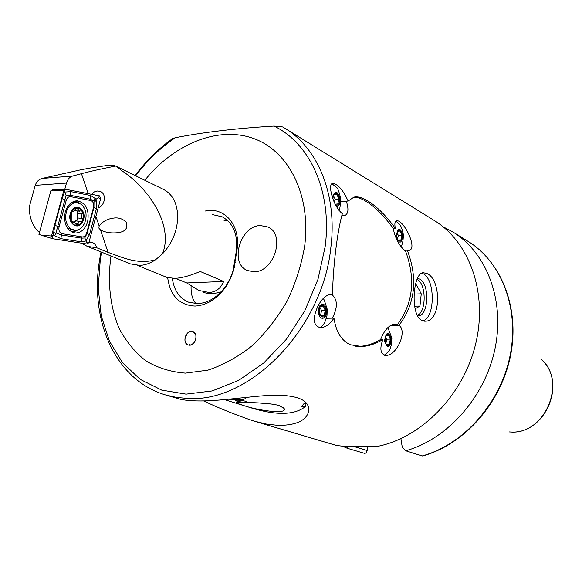 <?xml version="1.0" encoding="UTF-8"?>
<svg xmlns="http://www.w3.org/2000/svg" width="582" height="582" viewBox="0 0 582 582"><rect width="100%" height="100%" fill="white"/><g stroke="black" fill="none" stroke-linecap="round" stroke-linejoin="round"><path stroke-width="0.87" d="M393.206 228.508L395.338 228.37C385.946 215.464 376.605 206.224 367.315 200.652C361.997 197.494 357.544 196.316 353.943 197.131L348.109 201.037C343.169 190.067 337.967 184.138 332.511 183.243C330.329 184.21 329.987 187.775 331.493 193.937C333.61 202.485 337.211 209.091 342.318 213.761C337.305 231.447 333.02 266.33 332.526 294.485L329.012 294.594M332.526 294.485L330.365 294.325C325.338 295.423 321.06 299.665 317.525 307.041C312.272 319.22 313.407 326.153 320.929 327.833C325.825 327.106 330.176 323.868 333.988 318.128C335.981 331.805 341.452 340.688 350.386 344.77L361.953 346.552C368.843 346.094 375.812 343.751 382.847 339.532L380.555 339.553M348.109 201.037L340.819 201.598M422.983 320.944C435.271 317.736 435.343 279.207 423.092 273.693L421.804 273.14M417.483 315.822L418.414 315.83C428.745 315.8 429.807 283.572 419.666 279.098L417.374 278.458M421.979 320.551L425.464 321.206C441.396 321.148 441.36 279.433 426.984 273.54L423.274 272.718C412.769 272.754 409.99 315.553 421.979 320.551M191.456 331.333C185.316 331.063 182.268 343.351 188.088 344.981L189.47 345.206C195.596 345.526 198.695 333.246 192.926 331.573L191.456 331.333M205.09 211.07C224.47 206.392 240.824 225.38 237.027 249.707L233.6 270.332L230.559 278.48L226.34 286.053C217.544 298.631 207.127 305.303 195.072 306.067C179.358 305.259 170.228 295.802 167.681 277.687M172.345 278.407C173.974 290.28 179.372 298.202 188.532 302.16L197.589 303.673C208.705 302.96 218.308 296.805 226.405 285.216L230.29 278.247L233.091 270.746L236.379 250.784C237.965 234.313 233.229 222.986 222.171 216.802L212.241 214.554M195.988 303.666C192.467 299.672 190.838 293.845 191.092 286.199M203.613 400.918C219.181 408.258 235.921 414.973 253.817 421.041L266.643 424.111L278.662 425.442C295.489 425.238 305.397 420.917 308.38 412.471C310.861 400.991 299.417 395.207 274.042 395.105C249.962 396.138 218.374 401.536 196.592 400.918C188.583 400.692 182.501 399.958 178.339 398.721L177.888 398.59M172.323 138.792L175.364 137.701C203.54 132.194 236.423 128.316 274.006 126.068L282.605 126.92L284.627 128.113L282.605 126.92M111.002 255.993L110.871 256.822C107.459 282.881 110.158 306.627 118.975 328.073C125.908 341.241 134.857 352.168 145.82 360.84C157.78 367.97 170.999 372.065 185.476 373.127L207.898 370.152C223.182 365.103 237.922 356.984 252.101 345.788C265.581 333.013 277.25 318.114 287.115 301.098C295.62 283.259 301.483 264.861 304.699 245.888C311.181 194.686 288.519 150.651 253.112 138.312C217.639 125.865 173.974 144.023 144.816 180.275M260.358 225.54C240.082 225.801 229.17 263.661 247.495 270.55L254.152 271.765C274.202 272.092 285.769 234.379 267.967 227.002L260.358 225.54L267.967 227.002C285.769 234.379 274.202 272.092 254.152 271.765L247.495 270.55C229.17 263.661 240.082 225.801 260.358 225.54M390.355 325.462L399.005 325.323C415.264 303.622 418.022 278.574 407.269 250.173L404.592 250.311M407.269 250.173L408.979 250.398C418.167 249.183 403.777 219.465 396.473 220.694C394.814 221.298 394.436 223.859 395.338 228.37M382.847 339.532C379.406 349.069 380.497 354.373 386.113 355.435C397.055 355.413 407.56 330.991 399.005 325.323M333.595 444.633L334.155 444.801C336.6 445.608 341.801 446.234 349.76 446.685L376.525 446.569C420.721 438.392 462.966 395.782 475.494 344.566C488.174 293.357 469.63 241.828 433.925 220.287L285.195 128.469M326.327 318.281L333.988 318.128M422.183 455.953L422.641 455.982C464.16 444.604 500.847 403.406 510.436 356.119C520.104 308.838 501.749 261.805 467.702 241.144C501.335 261.507 519.755 308.358 510.036 355.835C500.411 403.297 463.512 444.655 422.183 455.953L405.698 450.774C447.594 439.155 485.155 396.873 495.056 348.443C505.06 300.006 486.516 252.348 452.52 231.767L443.142 226.805M354.947 446.838L367.155 450.504L366.136 453.065L364.325 453.32L347.141 448.227L342.514 446.19M347.141 448.227L348.014 446.605M400.911 438.675L402.264 447.245L405.698 450.774M367.155 450.504L367.577 446.765M223.961 220.272L227.758 220.658M353.267 197.313C356.642 196.971 360.702 198.2 365.46 201.008C374.575 206.443 383.807 215.536 393.163 228.304C395.193 238.096 399.019 245.451 404.65 250.347L405.407 250.704C415.883 278.734 413.147 303.469 397.222 324.916L391.089 325.011M340.812 201.699L346.348 201.277C348.938 209.28 348.334 214.074 344.551 215.653L343.722 215.711M355.82 346.275L360.098 346.326C366.864 345.89 373.709 343.613 380.628 339.51C384.084 330.649 388.558 325.498 394.05 324.05L397.222 324.916M341.889 215.253L344.551 215.653M332.315 318.165C337.873 307.412 337.698 299.526 331.791 294.507M397.048 232.989L398.386 235.404L397.462 238.94M398.059 240.053L400.991 239.886L401.871 235.201L400.169 231.025L397.673 231.476M398.386 235.404L401.871 235.201M398.401 240.424L400.991 239.886M402.446 235.135C402.235 240.672 400.765 242.316 398.052 240.06L396.837 236.263L397.404 231.898C399.623 228.922 401.304 230.006 402.446 235.135M396.269 236.379C397.739 227.366 399.979 226.915 402.999 235.026C401.565 244.018 399.325 244.469 396.269 236.379M395.753 221.065L399.208 223.939C400.947 225.641 402.329 229.206 403.355 234.648M403.37 234.801C403.246 240.788 402.446 244.687 400.983 246.499L400.867 246.753M385.48 337.029L386.783 339.19L385.837 343.511M385.975 344.071L389.402 344.049L390.311 339.153L388.558 335.123L386.048 335.807M386.783 339.19L390.311 339.153M386.732 344.93L389.402 344.049M390.893 339.08C390.551 345.155 388.936 346.857 386.048 344.202L385.109 340.957L385.837 336.134C388.121 333.18 389.809 334.163 390.893 339.08M384.527 341.154C386.041 331.769 388.354 331.02 391.468 338.891C389.984 348.254 387.67 349.004 384.527 341.154M387.867 327.542L391.846 338.018M391.882 338.397L391.628 343.867L390.333 348.32L389.089 350.844L384.542 355.289M319.809 307.318L321.562 310.461L320.5 315.691L324.181 315.611L325.243 310.373L323.214 305.957L320.1 306.779M321.562 310.461L325.243 310.373M321.068 316.463L324.181 315.611M325.884 310.293C325.345 317.139 323.381 318.761 319.984 315.16L319.147 312.105L319.634 307.754C322.275 303.666 324.363 304.517 325.884 310.293M318.47 312.287L318.558 309.013L319.431 306.183L321.802 303.935L324.48 304.859L325.847 307.085L326.553 310.111C327.688 319.314 319.234 321.693 318.47 312.287M323.257 298.435L324.305 300.152L327.2 309.166M327.244 309.551L327.004 315.408L325.28 321.075C323.767 324.792 321.715 327.011 319.125 327.739M333.428 195.668L335.217 199.24L334.264 202.143M335.188 204.158L337.822 203.962L338.855 198.957L336.891 194.388L333.879 194.803M335.217 199.24L338.855 198.957M335.261 204.304L337.822 203.962M332.919 198.702L333.333 195.938C335.858 191.9 337.909 192.889 339.481 198.891C339.532 203.54 338.266 205.635 335.69 205.17M332.351 197.022C335.072 190.219 337.662 190.816 340.128 198.797C340.288 203.598 339.059 206.188 336.454 206.566M331.798 183.592L336.752 187.688C337.611 187.739 338.942 191.354 340.732 198.52M340.739 198.615C340.426 205.49 339.888 209.083 339.11 209.404L338.811 210.197M245.466 401.209L246.586 401.856C244.796 402.518 241.472 402.242 236.59 401.013L235.521 400.329C237.82 399.972 241.137 400.263 245.466 401.209M272.274 404.126L258.379 402.911M241.741 404.796C254.072 409.837 288.148 415.199 284.096 408.418L279.44 405.683C269.248 402.278 238.635 402.286 236.525 402.526C235.637 402.751 237.376 403.508 241.741 404.796M229.075 399.223C239.486 400.532 245.204 399.929 246.23 397.397M221.175 291.837C214.103 293.975 208.181 294.128 203.416 292.28M306.037 403.406L305.674 406.345C295.241 414.893 277.81 415.635 253.381 408.557L252.428 408.258M305.674 406.345L301.505 406.476L304.088 403.53L306.743 403.362M417.192 315.255C426.497 312.672 426.461 283.594 417.156 279.527L416.967 279.425M415.177 285.733L416.567 284.969L421.259 293.852L419.949 306.052L415.075 308.867M414.144 294.07L421.259 293.852M414.595 306.19L419.949 306.052M195.807 334.948C196.432 340.274 194.49 343.678 189.965 345.17L189.696 344.566L189.274 345.199L188.088 344.981C184.821 343.176 184.094 339.99 185.898 335.407L186.502 335.312L186.335 334.643C188.248 331.922 190.445 330.903 192.926 331.573L195.552 334.214L195.217 334.912L195.807 334.948M100.504 229.977C105.597 232.596 111.613 233.469 118.546 232.604L118.975 232.531C125.647 231.367 128.084 227.94 126.294 222.244C122.526 218.541 117.986 217.21 112.675 218.25L112.486 218.279C106.964 219.145 102.519 221.706 99.151 225.969L98.896 228.144L100.504 229.977L108.092 252.399L96.845 247.808L87.162 246.317L81.524 243.167M91.789 194.337L93.586 192.366L95.368 191.376L97.834 190.969L100.075 191.434C107.161 193.784 104.775 206.079 98.205 207.781M137.439 265.407L166.91 277.41L174.673 278.392C181.773 278.014 190.278 275.701 200.186 271.467L223.633 281.462C220.745 288.454 215.886 292.12 209.047 292.47L198.957 290.462L186.757 282.947L175.531 278.349M116.858 166.605L163.506 189.412C172.854 194.41 177.583 203.838 177.714 217.697C177.081 231.563 171.981 243.654 162.414 253.97L155.569 259.732C150.367 263.217 145.122 265.108 139.833 265.407L130.448 263.893L87.162 246.317M155.569 259.732C137.134 265.166 120.263 256.466 108.092 252.399M66.472 183.083L35.233 185.36C36.521 181.679 38.819 179.372 42.122 178.441L81.938 169.551L92.436 167.681L106.753 165.535L114.108 165.332L116.997 166.721L115.883 166.045C102.949 168.496 91.476 171.043 81.465 173.691L72.539 176.07C69.629 176.993 67.607 179.329 66.472 183.083L64.806 189.223M116.997 166.721L122.075 170.875C150.403 189.688 173.676 226.624 162.414 253.97M89.097 241.865L91.221 242.192C93.862 242.716 95.739 244.593 96.845 247.808M35.233 185.36L29.1 207.629C29.747 219.079 33.203 227.38 39.474 232.531M186.757 282.947L223.633 281.462M56.607 189.921L52.569 189.135L52.249 190.321M52.569 189.135L59.553 189.674M65.199 212.103C63.38 223.866 66.748 230.843 75.289 233.018C81.174 232.844 85.292 229.075 87.642 221.706C89.468 209.855 86.012 202.892 77.268 200.819C71.557 201.103 67.534 204.864 65.199 212.103M82.295 236.918C84.325 237.034 85.765 235.805 86.609 233.229L93.556 207.287C94.153 203.722 93.193 201.467 90.661 200.506L70.677 196.694C68.589 196.505 67.112 197.713 66.239 200.332L59.051 226.864C58.44 230.523 59.466 232.807 62.121 233.709L82.295 236.918L81.589 238.154L84.805 237.987L86.98 233.542L86.609 233.229M87.198 244.04L88.908 242.556L100.671 198.564L99.529 195.858L65.126 189.194L63.809 190.641L51.507 236.008L52.591 238.715L87.198 244.04L86.623 241.865L88.908 242.556M89.497 234.59L86.98 233.542L93.92 207.629L94.015 201.125L90.305 199.16L70.32 195.319L66.093 195.261L64.529 192.096L70.815 191.631L90.785 195.53L95.863 198.957L94.32 199.262L94.182 200.797C95.092 201.692 95.739 201.292 96.132 199.597L96.416 208.734L89.497 234.59L85.94 240.977L81.109 241.792L60.921 238.671L53.609 235.172C54.941 235.463 55.537 234.815 55.385 233.237C54.41 232.342 53.719 232.771 53.311 234.524L54.912 225.314L62.129 198.709L64.529 192.096L63.809 190.641L53.311 190.205L50.94 190.474L38.95 234.451L52.409 238.642M53.311 234.524L52.176 236.518L51.507 236.008L41.067 235.164L52.591 238.715M96.132 199.597L95.863 198.957M96.277 199.037L98.402 197.836L99.529 195.858M84.805 237.987L86.623 241.865M53.158 235.099L53.609 235.172M66.093 195.261L55.981 232.938L61.408 234.968L62.121 233.709M55.385 233.237L55.981 232.938M76.831 207.752L73.623 209.171L71.266 212.503L71.244 221.393L72.197 222.186L74.285 222.222L76.831 225.423L80.192 224.019L82.724 220.331L83.481 215.558L82.52 211.572L80.265 208.742L76.831 207.752L73.077 211.666L72.408 211.535L71.266 212.503L70.364 217.006L71.244 221.393C72.532 224.063 74.38 225.409 76.788 225.416M82.52 211.572L81.545 210.997L79.043 210.895L77.166 207.738M70.749 228.813L74.918 230.297C79.196 230.276 82.477 227.773 84.761 222.79C87.344 215.027 86.129 208.829 81.116 204.209L76.606 202.609C72.459 202.703 69.251 205.191 66.988 210.058C64.362 217.981 65.613 224.237 70.749 228.813M70.837 212.197C65.955 222.935 78.832 231.963 83.022 220.927C87.86 210.4 75.187 201.117 70.837 212.197M74.976 202.449L71.324 202.711M67.185 227.788L72.255 229.992L74.016 230.196M82.724 220.331L81.385 216.257L82.753 212.103M77.115 225.394L79.007 221.902L82.491 220.891M74.794 210.677L79.843 211.222M77.319 210.96L77.639 219.436L76.518 220.985M75.973 220.964L73.667 221.931M235.259 262.547L234.619 263.581M175.364 137.701C160.465 147.712 147.231 160.414 135.664 175.8M101.566 252.166L100.344 258.983L98.213 288.032L101.232 315.83L109.409 341.125L122.547 362.688L140.197 379.362L161.68 390.107L186.058 394.138L212.132 390.951L238.533 380.446L263.755 362.972L286.286 339.371L304.735 310.948L317.968 279.36L325.178 246.499C332.293 191.74 310.082 143.325 274.006 126.068M101.028 251.948L99.697 259.296C89.242 320.093 115.105 380.57 166.132 395.113L177.059 397.513L188.459 398.481C250.136 402.482 322.661 328.561 330.831 247.67C337.56 195.086 317.939 147.886 284.627 128.113M541.187 359.269C567.545 381.356 544.883 435.118 510.494 431.997L509.177 431.924M237.027 249.707L236.379 250.784M81.465 173.691L88.209 193.639M95.906 216.388L99.151 225.969M89.002 242.221L91.221 242.192M117.237 166.925L119.623 168.991M117.033 166.758L122.075 170.875M42.122 178.441L72.539 176.07M77.413 202.674L74.394 201.205M72.685 232.465L78.548 229.628M71.426 231.891L76.184 230.261M65.126 189.194L53.311 190.205L64.944 189.245M79.479 203.263L75.74 200.906M64.457 191.238L65.599 189.194M52.176 236.518L52.751 238.751M98.402 197.836L100.671 198.564M60.921 238.671L61.408 234.968L81.589 238.154L81.109 241.792M54.912 225.314L59.051 226.864M62.129 198.709L66.239 200.332M70.815 191.631L70.32 195.319L70.677 196.694M90.785 195.53L90.305 199.16L90.661 200.506M96.416 208.734L93.556 207.287M72.263 211.542L72.648 211.586M75.718 208.756L78.126 209.003M77.261 213.448L82.266 213.98M77.246 217.923L82.251 218.468M75.362 223.648L78.083 223.954M71.673 221.975L72.626 222.077M424.613 321.22L425.464 321.206M233.76 268.186L234.328 267.545M226.405 285.216L226.34 286.053M135.14 175.538C146.111 160.85 158.639 148.505 172.723 138.509M542.955 361.058C566.817 384.527 544.272 434.427 510.909 432.004M358.767 346.566L361.953 346.552M166.132 395.113L178.339 398.721M253.817 421.041L334.155 444.801M453.036 232.087L467.702 241.144M308.38 412.471L308.838 408.717M386.113 355.435L385.531 355.435M408.979 250.398L408.426 250.427M320.929 327.833L320.078 327.848M356.926 346.348L356.344 346.355M283.587 407.771L284.096 408.418M253.381 408.557L224.521 399.652M121.245 231.963L118.975 232.531M74.256 232.902L75.289 233.018M73.936 202.347L76.606 202.609M72.146 211.572L72.896 211.652M75.507 220.876L80.447 221.422M71.397 221.669L73.383 221.888"/></g></svg>
